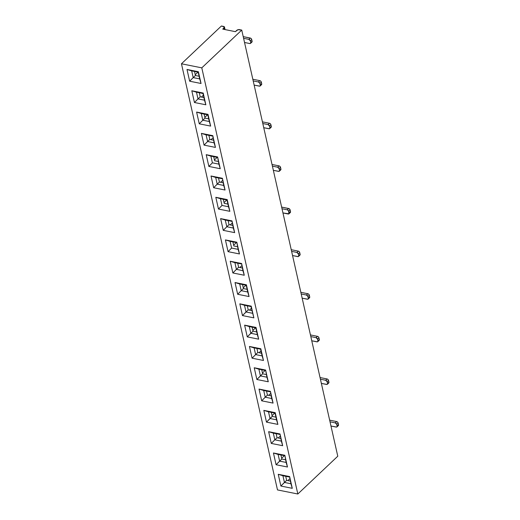 <?xml version="1.0" encoding="UTF-8"?>
<svg xmlns="http://www.w3.org/2000/svg" width="520" height="520" viewBox="0 0 520 520"><rect width="100%" height="100%" fill="white"/><g stroke="black" fill="none" stroke-linecap="round" stroke-linejoin="round"><path stroke-width="0.78" d="M181.454 63.785L277.492 489.925L297.83 494L201.792 67.853L181.454 63.785L201.792 67.853L297.83 494L277.492 489.925L181.454 63.785L221.403 26L181.454 63.785M222.404 178.275L225.056 190.021L213.661 187.739L211.016 175.994L222.404 178.275L223.711 185.445L217.197 184.139L219.421 182.039L218.511 177.989L219.421 182.039L223.106 182.78L219.421 182.039L217.197 184.139L223.711 185.445L225.056 190.021L222.404 178.275L211.016 175.994L222.196 178.731L215.69 177.431L217.197 184.139L213.661 187.739L225.056 190.021L222.404 178.275M203.197 93.048L205.849 104.793L194.454 102.512L191.808 90.766L203.197 93.048L205.849 104.793L203.197 93.048L191.808 90.766L202.989 93.502L204.503 100.21L197.99 98.91L200.213 96.811L199.303 92.762L200.213 96.811L203.905 97.552L200.213 96.811L197.99 98.91L204.503 100.21L205.849 104.793L194.454 102.512L197.99 98.91L194.454 102.512L191.808 90.766L196.482 92.196L197.99 98.91L196.482 92.196L202.989 93.502L203.197 93.048M270.426 391.352L273.072 403.091L261.677 400.816L259.031 389.071L270.426 391.352L271.726 398.515L265.219 397.209L267.436 395.109L266.526 391.066L267.436 395.109L271.128 395.85L267.436 395.109L265.219 397.209L271.726 398.515L273.072 403.091L270.426 391.352L259.031 389.071L261.677 400.816L273.072 403.091L270.426 391.352M232.011 220.889L234.656 232.635L223.269 230.353L220.617 218.608L232.011 220.889L233.311 228.059L226.805 226.753L229.021 224.653L228.111 220.61L229.021 224.653L232.713 225.394L229.021 224.653L226.805 226.753L233.311 228.059L234.656 232.635L232.011 220.889L220.617 218.608L223.269 230.353L226.805 226.753L225.29 220.044L231.803 221.344L225.29 220.044L226.805 226.753L223.269 230.353L234.656 232.635L232.011 220.889M289.633 476.58L292.279 488.325L280.885 486.044L278.239 474.299L289.633 476.58L290.933 483.743L284.427 482.437L290.933 483.743L292.279 488.325L289.633 476.58L278.239 474.299L280.885 486.044L286.644 480.344L285.733 476.294L286.644 480.344L290.336 481.078L286.644 480.344L284.427 482.437L282.913 475.728L289.419 477.035L282.913 475.728L284.427 482.437L280.885 486.044L292.279 488.325L289.633 476.58M251.219 306.124L253.864 317.863L242.469 315.582L239.824 303.843L251.219 306.124L253.864 317.863L251.219 306.124L239.824 303.843L242.469 315.582L248.228 309.881L247.319 305.838L248.228 309.881L251.921 310.622L248.228 309.881L246.012 311.981L252.519 313.287L246.012 311.981L244.498 305.272L251.011 306.572L253.864 317.863L242.469 315.582L246.012 311.981L244.498 305.272L239.824 303.843L244.498 305.272L251.011 306.572L251.219 306.124M212.803 135.662L215.449 147.407L204.061 145.126L201.409 133.38L212.803 135.662L214.103 142.825L207.597 141.524L209.814 139.425L208.904 135.376L209.814 139.425L213.506 140.166L209.814 139.425L207.597 141.524L214.103 142.825L215.449 147.407L212.803 135.662L201.409 133.38L204.061 145.126L215.449 147.407L212.803 135.662M260.819 348.738L263.464 360.477L252.077 358.196L249.431 346.457L260.819 348.738L249.431 346.457L260.611 349.187L262.125 355.901L255.613 354.594L257.836 352.495L256.919 348.452L257.836 352.495L261.521 353.236L257.836 352.495L255.613 354.594L262.125 355.901L263.464 360.477L260.819 348.738L260.611 349.187L254.105 347.887L255.613 354.594L252.077 358.196L263.464 360.477L260.819 348.738M241.612 263.503L244.264 275.249L232.869 272.968L230.224 261.228L241.612 263.503L242.918 270.673L236.405 269.367L238.628 267.267L237.712 263.224L238.628 267.267L242.314 268.008L238.628 267.267L236.405 269.367L242.918 270.673L244.264 275.249L241.612 263.503L230.224 261.228L232.869 272.968L244.264 275.249L241.612 263.503M280.026 433.966L282.672 445.705L271.284 443.43L268.639 431.685L280.026 433.966L281.333 441.129L274.82 439.822L277.043 437.723L276.127 433.68L277.043 437.723L280.728 438.464L277.043 437.723L274.82 439.822L281.333 441.129L282.672 445.705L280.026 433.966L268.639 431.685L271.284 443.43L282.672 445.705L280.026 433.966M249.061 296.556L237.672 294.275L235.027 282.536L246.415 284.811L249.061 296.556L246.415 284.811L235.027 282.536L239.694 283.966L241.208 290.673L247.722 291.98L249.061 296.556L247.722 291.98L241.208 290.673L243.431 288.574L242.515 284.531L243.431 288.574L247.117 289.315L243.431 288.574L241.208 290.673L239.694 283.966L246.207 285.266L247.722 291.98L246.415 284.811L246.207 285.266L239.694 283.966L235.027 282.536L237.672 294.275L241.208 290.673L237.672 294.275L249.061 296.556M239.46 253.942L228.066 251.661L225.42 239.922L236.815 242.197L239.46 253.942L238.114 249.366L231.608 248.06L238.114 249.366L239.46 253.942L236.815 242.197L238.114 249.366L236.815 242.197L225.42 239.922L228.066 251.661L239.46 253.942M277.875 424.398L266.481 422.123L263.835 410.378L275.223 412.659L277.875 424.398L275.223 412.659L263.835 410.378L266.481 422.123L272.24 416.416L271.329 412.373L272.24 416.416L275.932 417.157L272.24 416.416L270.017 418.516L276.53 419.822L277.875 424.398L276.53 419.822L270.017 418.516L268.508 411.808L270.017 418.516L266.481 422.123L277.875 424.398M287.476 467.012L276.088 464.737L273.436 452.991L284.83 455.273L287.476 467.012L284.83 455.273L287.476 467.012L286.13 462.436L279.624 461.13L286.13 462.436L284.83 455.273L273.436 452.991L276.088 464.737L281.84 459.03L280.93 454.987L281.84 459.03L285.532 459.771L281.84 459.03L279.624 461.13L278.109 454.422L279.624 461.13L276.088 464.737L287.476 467.012M268.268 381.784L256.88 379.503L254.228 367.763L265.623 370.045L268.268 381.784L265.623 370.045L268.268 381.784L266.923 377.208L260.416 375.901L266.923 377.208L265.623 370.045L254.228 367.763L256.88 379.503L262.632 373.802L261.722 369.759L262.632 373.802L266.325 374.543L262.632 373.802L260.416 375.901L258.901 369.194L260.416 375.901L256.88 379.503L268.268 381.784M229.853 211.328L218.465 209.047L215.819 197.301L227.208 199.583L229.853 211.328L228.514 206.752L222.001 205.446L228.514 206.752L229.853 211.328L227.208 199.583L215.819 197.301L218.465 209.047L229.853 211.328M258.668 339.17L247.273 336.888L244.628 325.15L256.022 327.431L258.668 339.17L257.322 334.594L250.816 333.288L257.322 334.594L258.668 339.17L256.022 327.431L244.628 325.15L247.273 336.888L253.032 331.188L252.122 327.145L253.032 331.188L256.724 331.929L253.032 331.188L250.816 333.288L249.301 326.579L255.808 327.88L257.322 334.594L256.022 327.431L255.808 327.88L249.301 326.579L250.816 333.288L247.273 336.888L258.668 339.17M201.045 83.486L189.65 81.205L187.005 69.459L198.4 71.741L201.045 83.486L199.7 78.904L193.193 77.603L195.41 75.504L194.5 71.455L195.41 75.504L199.102 76.245L195.41 75.504L193.193 77.603L199.7 78.904L201.045 83.486L198.4 71.741L187.005 69.459L189.65 81.205L193.193 77.603L191.678 70.889L198.185 72.195L199.7 78.904L198.4 71.741L198.185 72.195L191.678 70.889L193.193 77.603L189.65 81.205L201.045 83.486M210.645 126.1L199.258 123.819L196.612 112.073L208 114.355L210.645 126.1L209.306 121.517L202.794 120.218L205.017 118.118L204.1 114.069L205.017 118.118L208.702 118.859L205.017 118.118L202.794 120.218L209.306 121.517L210.645 126.1L208 114.355L196.612 112.073L199.258 123.819L202.794 120.218L201.286 113.51L202.794 120.218L199.258 123.819L210.645 126.1M220.253 168.714L208.858 166.433L206.213 154.687L217.607 156.969L220.253 168.714L218.907 164.138L212.4 162.832L218.907 164.138L220.253 168.714L217.607 156.969L218.907 164.138L217.607 156.969L206.213 154.687L208.858 166.433L220.253 168.714M337.779 456.216L297.83 494L337.779 456.216L241.742 30.076L337.779 456.216M241.742 30.076L201.792 67.853L241.742 30.076L238.03 29.705L235.378 31.662L222.768 29.133L224.464 26.988L221.403 26L223.639 26.448A2.009 1.034 167.3 0 1 224.484 27.06A2.009 1.034 167.3 0 1 224.153 27.827L224.53 29.491L224.153 27.827L222.768 29.133L235.378 31.662L236.769 30.348A2.009 1.034 167.3 0 1 239.506 29.627L241.742 30.076M195.234 74.718L197.951 72.15L195.234 74.718M201.416 97.052L203.372 95.199L201.416 97.052M250.523 43.375A1.502 0.975 -133.4 0 0 250.712 42.523L250.556 43.342L249.775 43.537L244.543 42.491L249.775 43.537A1.502 0.975 -133.4 0 0 250.523 43.375L251.914 42.061A1.502 0.975 -133.4 0 0 252.096 41.21L251.719 39.533A1.502 0.975 -133.4 0 0 250.218 38.032L248.827 39.345A1.502 0.975 -133.4 0 1 250.335 40.846L251.719 39.533L250.335 40.846L248.827 39.345L243.594 38.298L248.827 39.345L250.218 38.032L243.217 36.634L250.705 38.22L251.518 39.032L252.096 41.21L250.712 42.523L250.335 40.846L250.712 42.523L252.096 41.21L251.608 42.224M207.558 114.764L204.834 117.331L207.558 114.764M201.286 113.51L207.792 114.809L209.306 121.517L208 114.355L207.792 114.809L201.286 113.51L196.612 112.073L201.286 113.51M260.13 85.989L261.514 84.676A1.502 0.975 -133.4 0 0 261.703 83.831L261.326 82.147A1.502 0.975 -133.4 0 0 259.818 80.645L252.824 79.248L259.818 80.645L258.433 81.959A1.502 0.975 -133.4 0 1 259.935 83.46L261.326 82.147L259.935 83.46L258.433 81.959L253.201 80.912L258.433 81.959L259.818 80.645L260.312 80.834L261.125 81.647L261.703 83.831L260.319 85.137A1.502 0.975 -133.4 0 1 260.13 85.989A1.502 0.975 -133.4 0 1 259.376 86.151L254.144 85.105L259.825 86.151L260.332 85.605L259.935 83.46L260.319 85.137L261.703 83.831L261.209 84.838M191.678 70.889L187.005 69.459L191.678 70.889M214.442 159.946L217.159 157.378L214.442 159.946M224.042 202.56L226.759 199.992L224.042 202.56M218.309 161.473L214.617 160.732L213.707 156.683L214.617 160.732L218.309 161.473M233.649 245.174L236.366 242.606L233.649 245.174M272.064 415.636L274.781 413.062L272.064 415.636M243.25 287.788L245.967 285.22L243.25 287.788M252.857 330.401L255.573 327.834L252.857 330.401M262.457 373.022L265.174 370.448L262.457 373.022M281.664 458.25L284.382 455.676L281.664 458.25M227.91 204.087L224.224 203.346L223.308 199.297L224.224 203.346L227.91 204.087M237.517 246.701L233.825 245.96L232.915 241.917L233.825 245.96L237.517 246.701M212.4 162.832L208.858 166.433L212.4 162.832L210.886 156.124L217.393 157.423L210.886 156.124L212.4 162.832M222.001 205.446L218.465 209.047L222.001 205.446L220.487 198.738L227 200.037L228.514 206.752L227.208 199.583L227 200.037L220.487 198.738L222.001 205.446M231.608 248.06L228.066 251.661L231.608 248.06L230.094 241.352L231.608 248.06M275.015 413.107L276.53 419.822L275.223 412.659L275.015 413.107L268.508 411.808L263.835 410.378L275.015 413.107M230.094 241.352L236.6 242.651L225.42 239.922L230.094 241.352M258.901 369.194L265.414 370.494L254.228 367.763L258.901 369.194M278.109 454.422L284.622 455.722L273.436 452.991L278.109 454.422M269.731 128.602L271.122 127.29A1.502 0.975 -133.4 0 0 271.303 126.445L270.927 124.761A1.502 0.975 -133.4 0 0 269.425 123.26L262.425 121.862L269.425 123.26L268.034 124.573A1.502 0.975 -133.4 0 1 269.542 126.074L270.927 124.761L269.542 126.074L268.034 124.573L262.802 123.526L268.034 124.573L269.425 123.26L269.913 123.448L270.725 124.267L271.303 126.445L269.919 127.751A1.502 0.975 -133.4 0 1 269.731 128.602A1.502 0.975 -133.4 0 1 268.983 128.765L263.75 127.719L269.425 128.765L269.932 128.219L269.542 126.074L269.919 127.751L271.303 126.445L270.816 127.452M279.338 171.217L280.722 169.904A1.502 0.975 -133.4 0 0 280.911 169.058L280.534 167.381A1.502 0.975 -133.4 0 0 279.026 165.874L272.031 164.476L279.026 165.874L277.641 167.186A1.502 0.975 -133.4 0 1 279.142 168.688L280.534 167.381L279.142 168.688L277.641 167.186L272.409 166.14L277.641 167.186L279.026 165.874L279.513 166.062L280.332 166.881L280.911 169.058L279.519 170.365A1.502 0.975 -133.4 0 1 279.338 171.217A1.502 0.975 -133.4 0 1 278.584 171.379L273.351 170.333L279.032 171.379L279.539 170.833L279.142 168.688L279.519 170.365L280.911 169.058L280.417 170.066M298.545 256.445L299.93 255.132A1.502 0.975 -133.4 0 0 300.118 254.286L299.741 252.609A1.502 0.975 -133.4 0 0 298.233 251.102L291.239 249.704L298.233 251.102L296.849 252.415A1.502 0.975 -133.4 0 1 298.35 253.916L299.741 252.609L298.35 253.916L296.849 252.415L291.616 251.368L296.849 252.415L298.233 251.102L298.721 251.297L299.539 252.109L300.118 254.286L298.727 255.6A1.502 0.975 -133.4 0 1 298.545 256.445A1.502 0.975 -133.4 0 1 297.791 256.614L292.558 255.561L298.24 256.607L298.747 256.061L298.35 253.916L298.727 255.6L300.118 254.286L299.624 255.294M308.146 299.058L309.536 297.745A1.502 0.975 -133.4 0 0 309.719 296.901L309.342 295.224A1.502 0.975 -133.4 0 0 307.84 293.722L300.839 292.318L307.84 293.722L306.449 295.029A1.502 0.975 -133.4 0 1 307.957 296.536L309.342 295.224L307.957 296.536L306.449 295.029L301.217 293.982L306.449 295.029L307.84 293.722L308.328 293.911L309.14 294.723L309.719 296.901L308.334 298.214A1.502 0.975 -133.4 0 1 308.146 299.058A1.502 0.975 -133.4 0 1 307.398 299.228L302.159 298.175L307.84 299.221L308.347 298.675L307.957 296.536L308.334 298.214L309.719 296.901L309.231 297.908M317.752 341.673L319.137 340.36A1.502 0.975 -133.4 0 0 319.325 339.515L318.949 337.838A1.502 0.975 -133.4 0 0 317.44 336.336L310.447 334.932L317.44 336.336L316.056 337.643A1.502 0.975 -133.4 0 1 317.558 339.151L318.949 337.838L317.558 339.151L316.056 337.643L310.817 336.596L316.056 337.643L317.44 336.336L317.928 336.525L318.747 337.337L319.325 339.515L317.935 340.828A1.502 0.975 -133.4 0 1 317.752 341.673A1.502 0.975 -133.4 0 1 316.999 341.841L311.766 340.788L317.447 341.835L317.954 341.289L317.558 339.151L317.935 340.828L319.325 339.515L318.832 340.529M327.353 384.287L328.738 382.974A1.502 0.975 -133.4 0 0 328.926 382.129L328.549 380.451A1.502 0.975 -133.4 0 0 327.048 378.95L320.047 377.546L327.048 378.95L325.656 380.257A1.502 0.975 -133.4 0 1 327.164 381.765L328.549 380.451L327.164 381.765L325.656 380.257L320.424 379.21L325.656 380.257L327.048 378.95L327.535 379.138L328.347 379.951L328.926 382.129L327.542 383.442A1.502 0.975 -133.4 0 1 327.353 384.287A1.502 0.975 -133.4 0 1 326.606 384.456L321.367 383.409L327.048 384.449L327.555 383.903L327.164 381.765L327.542 383.442L328.926 382.129L328.439 383.143M336.96 426.901L338.344 425.594A1.502 0.975 -133.4 0 0 338.533 424.743L338.156 423.066A1.502 0.975 -133.4 0 0 336.648 421.564L329.654 420.16L336.648 421.564L335.263 422.877A1.502 0.975 -133.4 0 1 336.765 424.379L338.156 423.066L336.765 424.379L335.263 422.877L330.025 421.824L335.263 422.877L336.648 421.564L337.135 421.753L337.954 422.565L338.533 424.743L337.142 426.056A1.502 0.975 -133.4 0 1 336.96 426.901A1.502 0.975 -133.4 0 1 336.206 427.07L330.974 426.023L336.654 427.063L337.162 426.517L336.765 424.379L337.142 426.056L338.533 424.743L338.039 425.757M288.938 213.831L290.329 212.518A1.502 0.975 -133.4 0 0 290.511 211.672L289.127 212.986L290.511 211.672L290.134 209.995A1.502 0.975 -133.4 0 0 288.632 208.488L287.242 209.8L282.009 208.754L287.242 209.8A1.502 0.975 -133.4 0 1 288.75 211.302L290.134 209.995L288.75 211.302L289.127 212.986A1.502 0.975 -133.4 0 1 288.938 213.831A1.502 0.975 -133.4 0 1 288.19 214L282.952 212.947L288.971 213.798L288.548 210.802L287.242 209.8L288.632 208.488L281.632 207.09L289.12 208.683L290.134 209.995L290.531 212.134L290.024 212.68M260.995 350.89L259.038 352.736L260.995 350.89M268.639 395.35L270.595 393.504L268.639 395.35M220.623 182.28L222.58 180.427L220.623 182.28M230.224 224.894L232.186 223.041L230.224 224.894M280.202 436.118L278.245 437.97L280.202 436.118M239.831 267.507L241.787 265.655L239.831 267.507M249.431 310.122L251.388 308.269L249.431 310.122M287.846 480.584L289.803 478.731L287.846 480.584M211.016 139.666L212.979 137.813L211.016 139.666M263.705 390.5L265.219 397.209L261.677 400.816L265.219 397.209L263.705 390.5L270.218 391.8L259.031 389.071L263.705 390.5M234.897 262.659L241.404 263.959L234.897 262.659L236.405 269.367L232.869 272.968L236.405 269.367L234.897 262.659L230.224 261.228L234.897 262.659M206.083 134.816L212.596 136.117L206.083 134.816L207.597 141.524L204.061 145.126L207.597 141.524L206.083 134.816L201.409 133.38L206.083 134.816M273.312 433.115L279.819 434.415L273.312 433.115L274.82 439.822L271.284 443.43L274.82 439.822L273.312 433.115L268.639 431.685L273.312 433.115M225.29 220.044L220.617 218.608L225.29 220.044M282.913 475.728L278.239 474.299L282.913 475.728M249.301 326.579L244.628 325.15L249.301 326.579M254.105 347.887L249.431 346.457L252.077 358.196L255.613 354.594L254.105 347.887M220.487 198.738L215.819 197.301L220.487 198.738M210.886 156.124L206.213 154.687L210.886 156.124M215.69 177.431L211.016 175.994L213.661 187.739L217.197 184.139L215.69 177.431M225.056 29.595L224.484 27.06"/></g></svg>

